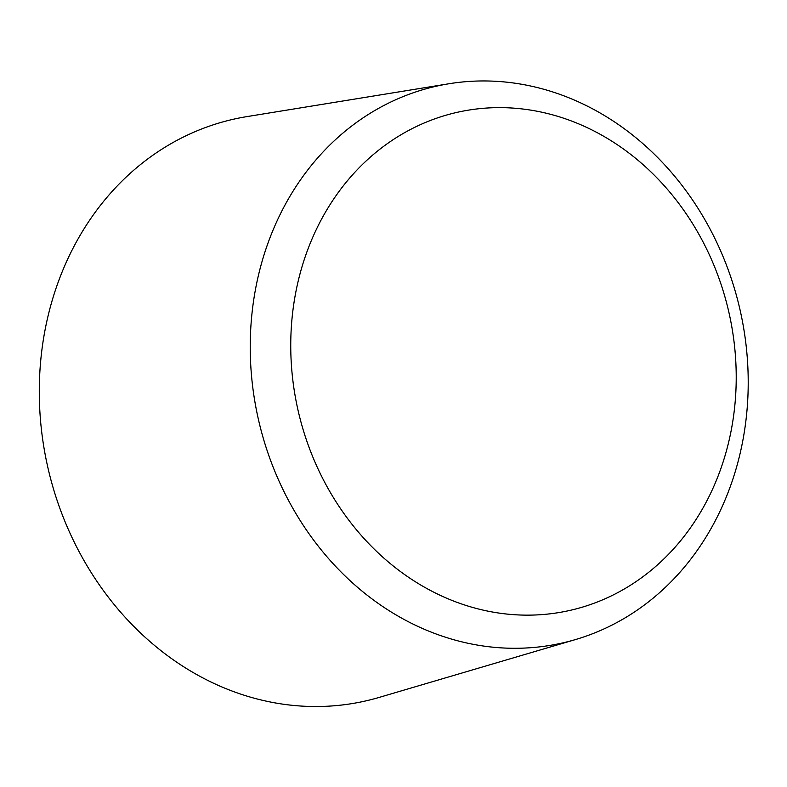 <?xml version="1.0" encoding="UTF-8"?>
<svg xmlns="http://www.w3.org/2000/svg" width="787" height="787" viewBox="0 0 787 787"><rect width="100%" height="100%" fill="white"/><g stroke="black" fill="none" stroke-linecap="round" stroke-linejoin="round"><path stroke-width="1.18" d="M448.993 83.747L247 116.594A298.273 258.077 77.2 0 0 69.846 532.838A298.273 258.077 77.2 0 0 379.245 697.39L575.563 639.546A285.435 246.97 77.2 0 0 740.026 309.783A285.435 246.97 77.2 0 0 448.993 83.747A285.435 246.97 77.2 0 0 279.474 482.067A285.435 246.97 77.2 0 0 575.563 639.546M316.905 466.435A255.332 220.921 77.2 0 0 702.496 508.864A255.332 220.921 77.2 0 0 521.024 108.813A255.332 220.921 77.2 0 0 316.905 466.435"/></g></svg>
